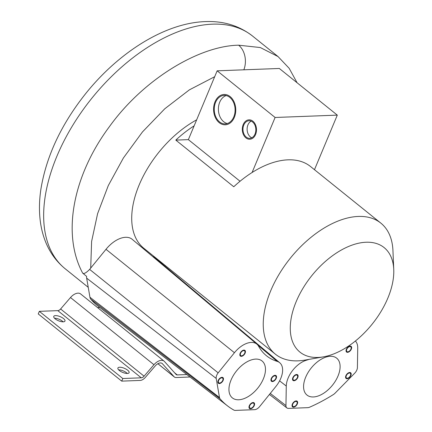 <?xml version="1.0" encoding="UTF-8"?>
<svg xmlns="http://www.w3.org/2000/svg" width="432" height="432" viewBox="0 0 432 432"><rect width="100%" height="100%" fill="white"/><g stroke="black" fill="none" stroke-linecap="round" stroke-linejoin="round"><path stroke-width="0.65" d="M164.873 266.166A24.289 14.013 -51.2 0 1 165.348 265.594M279.747 362.756A20.812 12.004 128.8 0 0 277.187 361.379A90.931 52.456 128.8 0 1 266.015 355.379A90.931 52.456 128.8 0 1 258.611 346.27A20.812 12.004 128.8 0 0 256.916 344.18A20.812 12.004 128.8 0 0 234.441 352.723L218.171 372.865A6.237 3.596 128.8 0 0 216.205 378.443L219.488 397.543A6.237 3.596 128.8 0 0 220.066 398.833A154.408 89.078 128.8 0 0 227.567 405.918A154.408 89.078 128.8 0 0 233.912 410.103A6.237 3.596 128.8 0 0 235.294 410.4L254.594 409.671A6.237 3.596 128.8 0 0 259.627 406.588L275.897 386.446A20.812 12.004 128.8 0 0 279.747 362.756L155.061 257.915A24.289 14.013 128.8 0 0 152.642 256.505M256.916 344.18L132.23 239.339A24.289 14.013 128.8 0 0 105.997 249.313L89.64 269.39C86.098 272.965 83.765 274.196 82.647 273.089L86.611 276.388A9.715 5.605 128.8 0 0 86.659 278.143L89.942 297.243A9.715 5.605 128.8 0 0 90.844 299.257A157.891 91.087 128.8 0 0 98.518 306.499L227.567 405.918M196.641 119.848A84.105 48.524 128.8 0 0 138.883 185.609A84.105 48.524 128.8 0 0 143.845 248.287L275.373 354.164A84.105 48.524 128.8 0 0 297.913 360.85A84.105 48.524 128.8 0 0 304.808 360.11L323.428 356.859A67.106 38.713 128.8 0 0 393.752 269.503A67.106 38.713 128.8 0 0 366.12 242.239A67.106 38.713 128.8 0 0 296.206 301.574A67.106 38.713 128.8 0 0 317.925 357.453A67.106 38.713 128.8 0 0 323.428 356.859M393.752 269.503L392.947 250.614A84.105 48.524 128.8 0 0 380.857 223.133L310.532 166.52A84.105 48.524 128.8 0 0 287.993 159.835A84.105 48.524 128.8 0 0 252.088 172.508A84.105 48.524 128.8 0 0 233.766 186.764L175.808 140.108A84.105 48.524 128.8 0 1 194.13 125.858L217.15 70.821L275.108 117.477L337.3 115.128L279.342 68.472L217.15 70.821M380.857 223.133A84.105 48.524 128.8 0 0 358.317 216.443A84.105 48.524 128.8 0 0 279.185 274.126A84.105 48.524 128.8 0 0 275.373 354.164M314.474 169.695L337.3 115.128M240.057 181.251L188.363 139.639L175.808 140.108M194.13 125.858L188.363 139.639M252.088 172.508L275.108 117.477M243.799 125.026A8.807 6.431 -92.2 0 0 243.934 133.99A8.807 6.431 -92.2 0 0 249.734 138.337A8.807 6.431 -92.2 0 0 255.004 134.05A8.807 6.431 -92.2 0 0 254.875 125.086A8.807 6.431 -92.2 0 0 249.07 120.739A8.807 6.431 -92.2 0 0 243.799 125.026M215.595 102.319A14.272 10.422 -92.2 0 0 215.806 116.845A14.272 10.422 -92.2 0 0 225.212 123.892A14.272 10.422 -92.2 0 0 233.755 116.942A14.272 10.422 -92.2 0 0 233.539 102.416A14.272 10.422 -92.2 0 0 224.132 95.369A14.272 10.422 -92.2 0 0 215.595 102.319M247.946 124.87A8.807 6.431 -92.2 0 0 251.791 137.786A8.807 6.431 -92.2 0 1 247.946 124.87A8.807 6.431 87.8 0 1 251.159 121.133A8.807 6.431 -92.2 0 0 247.946 124.87M219.737 102.163A14.272 10.422 -92.2 0 0 227.275 123.525A14.272 10.422 -92.2 0 1 219.737 102.163A14.272 10.422 87.8 0 1 226.217 95.58A14.272 10.422 -92.2 0 0 219.737 102.163M263.38 378.826A23.684 13.662 -51.2 0 1 232.357 397.888A23.684 13.662 -51.2 0 1 231.039 380.047A23.684 13.662 -51.2 0 1 262.062 360.99A23.684 13.662 -51.2 0 1 263.38 378.826M219.58 383.044A3.035 1.75 128.8 0 0 222.442 380.965A3.035 1.75 128.8 0 0 222.577 378.076A3.035 1.75 128.8 0 0 221.762 377.833A3.035 1.75 128.8 0 0 218.905 379.917A3.035 1.75 128.8 0 0 218.77 382.806A3.035 1.75 128.8 0 0 219.58 383.044M272.657 381.04A3.035 1.75 -51.2 0 1 271.841 380.803A3.035 1.75 -51.2 0 1 271.982 377.914A3.035 1.75 -51.2 0 1 274.838 375.829A3.035 1.75 -51.2 0 1 275.648 376.072A3.035 1.75 -51.2 0 1 275.513 378.961A3.035 1.75 -51.2 0 1 272.657 381.04M244.955 351.605A3.035 1.75 -51.2 0 1 243.524 354.834A3.035 1.75 -51.2 0 1 240.732 355.579A3.035 1.75 -51.2 0 1 240.322 354.829A3.035 1.75 -51.2 0 1 241.753 351.599A3.035 1.75 -51.2 0 1 244.544 350.849A3.035 1.75 -51.2 0 1 244.955 351.605M254.097 404.044A3.035 1.75 128.8 0 0 253.687 403.294A3.035 1.75 128.8 0 0 250.895 404.039A3.035 1.75 128.8 0 0 249.469 407.273A3.035 1.75 128.8 0 0 249.88 408.024A3.035 1.75 128.8 0 0 252.666 407.273A3.035 1.75 128.8 0 0 254.097 404.044M88.241 287.329L65.2 268.78A149.391 86.184 -51.2 0 1 71.971 126.625A149.391 86.184 -51.2 0 1 212.522 24.165A149.391 86.184 -51.2 0 1 252.553 36.045L278.051 56.57L260.307 47.547L238.642 45.193C199.589 45.765 143.791 78.754 109.328 126.765C73.894 174.334 61.22 233.042 82.647 273.089M99.824 307.508L97.578 307.595M186.862 374.56L177.25 374.922A3.645 2.101 -51.2 0 1 176.272 374.63A3.645 2.101 -51.2 0 1 176.126 374.495L164.435 361.471A9.715 5.605 128.8 0 0 164.052 361.103L80.59 293.922A9.715 5.605 128.8 0 0 70.497 297.535L60.615 308.993A3.645 2.101 -51.2 0 1 57.807 310.635L39.339 311.337L38.248 313.94L121.711 381.127L140.179 380.43A6.68 3.856 128.8 0 0 145.325 377.411L155.207 365.958A6.68 3.856 -51.2 0 1 162.146 363.469A6.68 3.856 -51.2 0 1 162.41 363.722L174.107 376.747A6.68 3.856 128.8 0 0 174.366 376.996A6.68 3.856 128.8 0 0 176.159 377.53L190.037 377.006M164.052 361.103A9.715 5.605 128.8 0 0 153.959 364.721L144.077 376.175A3.645 2.101 -51.2 0 1 141.269 377.822L122.801 378.518L121.711 381.127M39.339 311.337L122.801 378.518M127.37 373.464A6.075 2.225 -157.3 0 1 120.857 371.52A6.075 2.225 -157.3 0 1 117.904 368.01A6.075 2.225 -157.3 0 1 119.642 367.243A6.075 2.225 -157.3 0 1 126.155 369.182A6.075 2.225 -157.3 0 1 129.109 372.697A6.075 2.225 -157.3 0 1 127.37 373.464M55.501 315.608A6.075 2.225 22.7 0 0 53.762 316.375A6.075 2.225 22.7 0 0 56.716 319.885A6.075 2.225 22.7 0 0 63.229 321.829A6.075 2.225 22.7 0 0 64.967 321.062A6.075 2.225 22.7 0 0 62.014 317.552A6.075 2.225 22.7 0 0 55.501 315.608M118.638 369.846A6.075 2.225 -157.3 0 1 127.289 373.464M63.148 321.835A6.075 2.225 22.7 0 0 54.497 318.211M355.396 341.005A20.812 12.004 -51.2 0 1 357.728 348.068L357.404 367.61A6.237 3.596 -51.2 0 1 354.688 373.216L335.065 393.179A6.237 3.596 -51.2 0 1 333.369 394.556A154.408 89.078 -51.2 0 1 309.501 407.246A6.237 3.596 -51.2 0 1 307.822 407.662L288.522 408.391A6.237 3.596 -51.2 0 1 286.886 407.921A6.237 3.596 -51.2 0 1 285.952 405.594L286.281 386.051A20.812 12.004 -51.2 0 1 306.25 360.283A90.931 52.456 -51.2 0 0 309.096 359.359M305.672 377.228A23.684 13.662 128.8 0 0 306.995 395.069A23.684 13.662 128.8 0 0 338.013 376.007A23.684 13.662 128.8 0 0 336.695 358.171A23.684 13.662 128.8 0 0 305.672 377.228M347.29 378.227A3.035 1.75 -51.2 0 1 346.475 377.984A3.035 1.75 -51.2 0 1 346.615 375.095A3.035 1.75 -51.2 0 1 349.472 373.01A3.035 1.75 -51.2 0 1 350.287 373.253A3.035 1.75 -51.2 0 1 350.147 376.142A3.035 1.75 -51.2 0 1 347.29 378.227M294.219 380.23A3.035 1.75 128.8 0 0 297.076 378.146A3.035 1.75 128.8 0 0 297.211 375.257A3.035 1.75 128.8 0 0 296.401 375.014A3.035 1.75 128.8 0 0 293.544 377.098A3.035 1.75 128.8 0 0 293.404 379.987A3.035 1.75 128.8 0 0 294.219 380.23M347.836 347.717A3.035 1.75 128.8 0 0 346.95 351.572A3.035 1.75 128.8 0 0 349.871 350.698A3.035 1.75 128.8 0 0 350.757 346.842A3.035 1.75 128.8 0 0 347.836 347.717M293.819 402.543A3.035 1.75 -51.2 0 1 296.741 401.668A3.035 1.75 -51.2 0 1 295.855 405.518A3.035 1.75 -51.2 0 1 292.934 406.399A3.035 1.75 -51.2 0 1 293.819 402.543M221.983 377.309A3.645 2.101 -51.2 0 1 222.961 377.6A3.645 2.101 -51.2 0 1 222.793 381.067A3.645 2.101 -51.2 0 1 219.364 383.567A3.645 2.101 -51.2 0 1 218.387 383.276A3.645 2.101 -51.2 0 1 218.554 379.809A3.645 2.101 -51.2 0 1 221.983 377.309M272.441 381.564A3.645 2.101 -51.2 0 1 271.463 381.272A3.645 2.101 -51.2 0 1 271.625 377.806A3.645 2.101 -51.2 0 1 275.054 375.305A3.645 2.101 -51.2 0 1 276.032 375.597A3.645 2.101 -51.2 0 1 275.864 379.064A3.645 2.101 -51.2 0 1 272.441 381.564M245.414 351.281A3.645 2.101 -51.2 0 1 243.702 355.158A3.645 2.101 -51.2 0 1 240.354 356.054A3.645 2.101 -51.2 0 1 239.863 355.153A3.645 2.101 -51.2 0 1 241.574 351.275A3.645 2.101 -51.2 0 1 244.922 350.379A3.645 2.101 -51.2 0 1 245.414 351.281M249.005 407.592A3.645 2.101 -51.2 0 1 250.722 403.715A3.645 2.101 -51.2 0 1 254.065 402.818A3.645 2.101 -51.2 0 1 254.561 403.72A3.645 2.101 -51.2 0 1 252.844 407.597A3.645 2.101 -51.2 0 1 249.496 408.494A3.645 2.101 -51.2 0 1 249.005 407.592M347.074 378.745A3.645 2.101 -51.2 0 1 346.097 378.454A3.645 2.101 -51.2 0 1 346.264 374.987A3.645 2.101 -51.2 0 1 349.688 372.492A3.645 2.101 -51.2 0 1 350.665 372.778A3.645 2.101 -51.2 0 1 350.503 376.245A3.645 2.101 -51.2 0 1 347.074 378.745M296.617 374.495A3.645 2.101 -51.2 0 1 297.594 374.782A3.645 2.101 -51.2 0 1 297.427 378.248A3.645 2.101 -51.2 0 1 293.998 380.749A3.645 2.101 -51.2 0 1 293.026 380.457A3.645 2.101 -51.2 0 1 293.188 376.99A3.645 2.101 -51.2 0 1 296.617 374.495M350.071 350.995A3.645 2.101 -51.2 0 1 346.567 352.048A3.645 2.101 -51.2 0 1 347.63 347.42A3.645 2.101 -51.2 0 1 351.135 346.367A3.645 2.101 -51.2 0 1 350.071 350.995M293.614 402.246A3.645 2.101 -51.2 0 1 297.124 401.193A3.645 2.101 -51.2 0 1 296.06 405.815A3.645 2.101 -51.2 0 1 292.55 406.868A3.645 2.101 -51.2 0 1 293.614 402.246M255.582 134.514A9.715 7.096 87.8 0 1 249.766 139.244A9.715 7.096 87.8 0 1 243.367 134.449A9.715 7.096 87.8 0 1 243.221 124.562A9.715 7.096 87.8 0 1 249.037 119.826A9.715 7.096 87.8 0 1 255.436 124.627A9.715 7.096 87.8 0 1 255.582 134.514M234.333 117.407A15.179 11.086 87.8 0 1 225.245 124.799A15.179 11.086 87.8 0 1 215.244 117.304A15.179 11.086 87.8 0 1 215.012 101.855A15.179 11.086 87.8 0 1 224.1 94.462A15.179 11.086 87.8 0 1 234.106 101.957A15.179 11.086 87.8 0 1 234.333 117.407M214.688 76.707L189.346 89.872L164.786 108.772L142.452 131.954L123.395 157.977L108.302 185.56L97.6 213.662L91.611 241.461L90.698 268.24M89.64 269.39L218.171 372.865M105.997 249.313L234.441 352.723M86.659 278.143L216.205 378.443M174.587 372.784L177.25 374.922M70.497 297.535L153.959 364.721M60.615 308.993L144.077 376.175M57.807 310.635L141.269 377.822M161.849 363.269L162.41 363.722M157.907 363.706L174.107 376.747M270.27 393.406L285.952 405.594M279.596 380.857L286.281 386.051M305.829 359.932L306.25 360.283M243.837 69.811A18.22 13.3 -92.2 0 0 238.642 45.193M89.942 297.243L219.488 397.543M90.844 299.257L220.066 398.833M257.872 345.157L277.187 361.379M65.2 268.78C56.516 261.695 50.004 252.796 45.673 242.077C42.86 235.094 41.013 227.648 40.122 219.731C39.031 209.941 39.301 199.697 40.927 189.005C46.332 156.298 61.123 124.659 85.288 94.095C118.573 52.321 165.056 22.928 205.292 21.6C223.43 20.855 239.182 25.666 252.553 36.045M157.88 363.722L174.366 376.996M286.886 407.921L269.417 394.465M297.092 82.76L289.154 68.294L278.051 56.57"/></g></svg>
